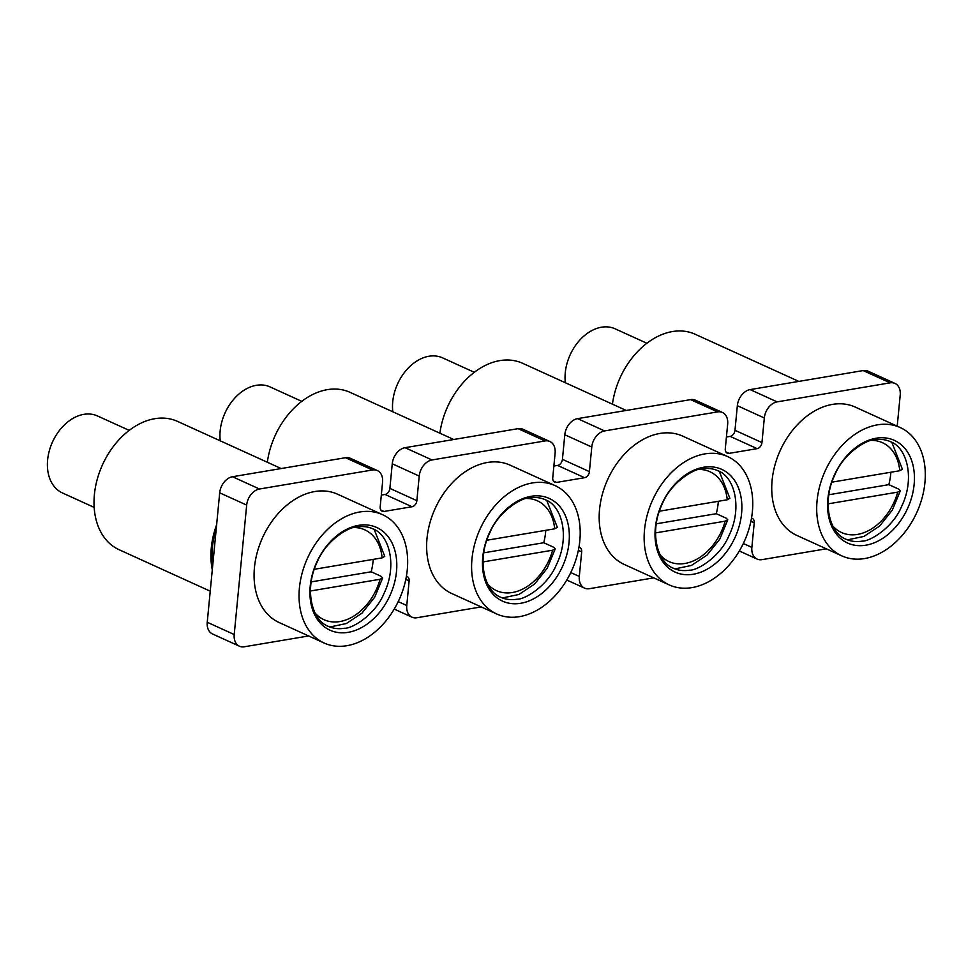 <?xml version="1.0" encoding="UTF-8"?>
<svg xmlns="http://www.w3.org/2000/svg" width="974" height="974" viewBox="0 0 974 974"><rect width="100%" height="100%" fill="white"/><g stroke="black" fill="none" stroke-linecap="round" stroke-linejoin="round"><path stroke-width="1.46" d="M826.281 548.812L761.924 559.648A14.951 10.665 114.5 0 1 757.102 559.076L739.327 550.992M890.139 382.843L777.118 401.872A14.951 10.665 114.5 0 0 764.322 417.968L737.342 405.695A14.951 10.665 -65.5 0 1 750.138 389.6L863.159 370.57A14.951 10.665 -65.5 0 1 867.992 371.143L894.96 383.415A14.951 10.665 114.5 0 0 890.139 382.843L863.159 370.57M653.737 577.862L589.38 588.698A14.951 10.665 114.5 0 1 584.558 588.126L566.783 580.041M717.595 411.892L604.574 430.922A14.951 10.665 114.5 0 0 591.778 447.017L564.798 434.745A14.951 10.665 -65.5 0 1 577.594 418.637L690.615 399.62A14.951 10.665 -65.5 0 1 695.436 400.192L722.416 412.465A14.951 10.665 114.5 0 0 717.595 411.892L690.615 399.62M481.18 606.912L416.835 617.747A14.951 10.665 114.5 0 1 412.002 617.175L394.227 609.091M545.038 440.942L432.018 459.959A14.951 10.665 114.5 0 0 419.222 476.067L392.254 463.782A14.951 10.665 -65.5 0 1 405.05 447.687L518.071 428.67A14.951 10.665 -65.5 0 1 522.892 429.23L549.872 441.502A14.951 10.665 114.5 0 0 545.038 440.942L518.071 428.67M308.636 635.961L244.279 646.785A14.951 10.665 114.5 0 1 239.458 646.225L212.478 633.952A14.951 10.665 -65.5 0 1 207.243 622.264L219.698 492.832A14.951 10.665 -65.5 0 1 232.494 476.736L345.514 457.707A14.951 10.665 -65.5 0 1 350.336 458.279L377.315 470.552A14.951 10.665 114.5 0 0 372.494 469.979L259.474 489.009A14.951 10.665 114.5 0 0 246.678 505.104L234.21 634.537A14.951 10.665 114.5 0 0 239.458 646.225M381.321 495.096L385.047 494.463A5.637 4.03 114.5 0 0 389.88 488.388L392.254 463.782M553.865 466.047L557.603 465.414A5.637 4.03 114.5 0 0 562.424 459.338L564.798 434.745M726.421 436.997L730.147 436.376A5.637 4.03 114.5 0 0 734.98 430.301L737.342 405.695M894.96 383.415A14.951 10.665 114.5 0 1 900.207 395.091L897.212 426.174M734.98 430.301L761.96 442.573L764.322 417.968M761.96 442.573A5.637 4.03 -65.5 0 1 757.127 448.649L730.147 436.376M725.91 451.924L729.088 453.36L757.127 448.649M729.088 453.36A5.637 4.03 -65.5 0 1 727.261 453.154A5.637 4.03 -65.5 0 1 725.289 448.746L727.663 424.14A14.951 10.665 114.5 0 0 722.416 412.465M562.424 459.338L589.404 471.623L591.778 447.017M589.404 471.623A5.637 4.03 -65.5 0 1 584.583 477.698L557.603 465.414M553.366 480.961L556.544 482.41L584.583 477.698M556.544 482.41A5.637 4.03 -65.5 0 1 554.717 482.203A5.637 4.03 -65.5 0 1 552.745 477.796L555.107 453.19A14.951 10.665 114.5 0 0 549.872 441.502M389.88 488.388L416.86 500.66L419.222 476.067M416.86 500.66A5.637 4.03 -65.5 0 1 412.026 506.736L385.047 494.463M380.81 510.011L383.987 511.46L412.026 506.736M383.987 511.46A5.637 4.03 -65.5 0 1 382.173 511.24A5.637 4.03 -65.5 0 1 380.189 506.833L382.563 482.24A14.951 10.665 114.5 0 0 377.315 470.552M406.401 576.255A5.637 4.03 -65.5 0 1 407.156 576.486A5.637 4.03 -65.5 0 1 409.129 580.894L405.805 579.372M398.232 601.615L406.767 605.499L409.129 580.894M406.767 605.499A14.951 10.665 114.5 0 0 412.002 617.175M578.946 547.218A5.637 4.03 -65.5 0 1 579.7 547.437A5.637 4.03 -65.5 0 1 581.685 551.844L578.361 550.334M570.776 572.566L579.311 576.45L581.685 551.844M579.311 576.45A14.951 10.665 114.5 0 0 584.558 588.126M751.502 518.168A5.637 4.03 -65.5 0 1 752.257 518.387A5.637 4.03 -65.5 0 1 754.229 522.794L750.905 521.285M743.332 543.516L751.867 547.4L754.229 522.794M751.867 547.4A14.951 10.665 114.5 0 0 757.102 559.076M210.226 591.181L119.12 549.726A70.505 50.307 -65.5 0 1 97.181 479.525A70.505 50.307 -65.5 0 1 154.756 418.698A70.505 50.307 -65.5 0 1 177.524 421.389L281.157 468.543M212.283 569.827A70.505 50.307 -65.5 0 1 216.63 524.767M348.205 632.333A56.407 40.238 -65.5 0 1 310.219 586.105A56.407 40.238 -65.5 0 1 358.505 525.363A56.407 40.238 -65.5 0 1 396.491 571.58A56.407 40.238 -65.5 0 1 348.205 632.333M359.783 511.983A70.505 50.307 -65.5 0 1 382.551 514.674A70.505 50.307 -65.5 0 1 404.49 584.875A70.505 50.307 -65.5 0 1 346.914 645.701A70.505 50.307 -65.5 0 1 324.147 643.023A70.505 50.307 -65.5 0 1 302.208 572.822A70.505 50.307 -65.5 0 1 359.783 511.983M324.147 643.023L279.185 622.556A70.505 50.307 -65.5 0 1 257.246 552.355A70.505 50.307 -65.5 0 1 314.821 491.529A70.505 50.307 -65.5 0 1 337.588 494.22L382.551 514.674M94.174 507.393L62.458 492.966A42.296 30.182 -65.5 0 1 49.297 450.84A42.296 30.182 -65.5 0 1 83.837 414.352A42.296 30.182 -65.5 0 1 97.497 415.959L129.213 430.386M373.237 559.368A56.407 40.238 -65.5 0 1 371.204 571.787L381.102 576.291L382.672 577.959L380.079 579.262L310.438 590.987M314.285 569.291L382.137 557.871L384.754 556.349L374.223 529.527M371.204 571.787L311.181 581.892M520.749 603.283A56.407 40.238 -65.5 0 1 482.763 557.055A56.407 40.238 -65.5 0 1 531.049 496.314A56.407 40.238 -65.5 0 1 569.035 542.542A56.407 40.238 -65.5 0 1 520.749 603.283M532.34 482.946A70.505 50.307 -65.5 0 1 555.095 485.624A70.505 50.307 -65.5 0 1 577.034 555.825A70.505 50.307 -65.5 0 1 519.459 616.652A70.505 50.307 -65.5 0 1 496.703 613.973A70.505 50.307 -65.5 0 1 474.764 543.772A70.505 50.307 -65.5 0 1 532.34 482.946M496.703 613.973L451.741 593.519A70.505 50.307 -65.5 0 1 429.802 523.306A70.505 50.307 -65.5 0 1 487.377 462.48A70.505 50.307 -65.5 0 1 510.132 465.17L555.095 485.624M693.293 574.234A56.407 40.238 -65.5 0 1 655.307 528.018A56.407 40.238 -65.5 0 1 703.593 467.264A56.407 40.238 -65.5 0 1 741.579 513.493A56.407 40.238 -65.5 0 1 693.293 574.234M704.884 453.896A70.505 50.307 -65.5 0 1 727.651 456.575A70.505 50.307 -65.5 0 1 749.59 526.776A70.505 50.307 -65.5 0 1 692.015 587.602A70.505 50.307 -65.5 0 1 669.248 584.924A70.505 50.307 -65.5 0 1 647.308 514.722A70.505 50.307 -65.5 0 1 704.884 453.896M669.248 584.924L624.285 564.47A70.505 50.307 -65.5 0 1 602.346 494.268A70.505 50.307 -65.5 0 1 659.922 433.442A70.505 50.307 -65.5 0 1 682.689 436.121L727.651 456.575M865.849 545.197A56.407 40.238 -65.5 0 1 827.863 498.968A56.407 40.238 -65.5 0 1 876.15 438.227A56.407 40.238 -65.5 0 1 914.136 484.443A56.407 40.238 -65.5 0 1 865.849 545.197M877.44 424.847A70.505 50.307 -65.5 0 1 900.195 427.537A70.505 50.307 -65.5 0 1 922.135 497.738A70.505 50.307 -65.5 0 1 864.559 558.565A70.505 50.307 -65.5 0 1 841.804 555.874A70.505 50.307 -65.5 0 1 819.865 485.673A70.505 50.307 -65.5 0 1 877.44 424.847M841.804 555.874L796.842 535.42A70.505 50.307 -65.5 0 1 774.902 465.219A70.505 50.307 -65.5 0 1 832.466 404.393A70.505 50.307 -65.5 0 1 855.233 407.071L900.195 427.537M220.246 440.832A42.296 30.182 -65.5 0 1 256.393 385.302A42.296 30.182 -65.5 0 1 270.042 386.909L301.757 401.337M545.793 530.319A56.407 40.238 -65.5 0 1 543.76 542.737L553.646 547.242L555.229 548.91L552.623 550.213L482.982 561.937M486.83 540.241L554.681 528.821L557.298 527.299L546.779 500.478M543.76 542.737L483.737 552.842M392.802 411.783A42.296 30.182 -65.5 0 1 428.937 356.253A42.296 30.182 -65.5 0 1 442.598 357.872L474.314 372.299M718.337 501.269A56.407 40.238 -65.5 0 1 716.304 513.7L726.19 518.192L727.773 519.86L725.167 521.175L655.539 532.9M659.386 511.204L727.237 499.784L729.855 498.25L719.323 471.44M716.304 513.7L656.281 523.805M565.346 382.733A42.296 30.182 -65.5 0 1 601.482 327.215A42.296 30.182 -65.5 0 1 615.142 328.822L646.858 343.25M890.881 472.232A56.407 40.238 -65.5 0 1 888.848 484.65L898.746 489.155L900.329 490.823L897.724 492.126L828.083 503.85M831.93 482.154L899.781 470.734L902.399 469.212L891.867 442.391M888.848 484.65L828.825 494.755M267.339 462.248A70.505 50.307 -65.5 0 1 327.313 389.661A70.505 50.307 -65.5 0 1 350.068 392.339L453.714 439.493M439.883 433.211A70.505 50.307 -65.5 0 1 499.857 360.611A70.505 50.307 -65.5 0 1 522.612 363.29L626.258 410.456M612.427 404.161A70.505 50.307 -65.5 0 1 672.401 331.562A70.505 50.307 -65.5 0 1 695.168 334.252L798.814 381.406M750.138 389.6L777.118 401.872M577.594 418.637L604.574 430.922M405.05 447.687L432.018 459.959M259.474 489.009L232.494 476.736M372.494 469.979L345.514 457.707M246.678 505.104L219.698 492.832M234.21 634.537L207.243 622.264M214.146 550.493A67.681 48.286 -65.5 0 1 214.657 545.233M212.709 565.48A69.093 49.297 -65.5 0 1 216.204 529.113M380.079 579.262A49.357 35.21 -65.5 0 1 350.896 617.747A49.357 35.21 -65.5 0 1 315.162 613.133M354.11 527.531A49.357 35.21 -65.5 0 1 382.137 557.871M552.623 550.213A49.357 35.21 -65.5 0 1 523.44 588.71A49.357 35.21 -65.5 0 1 487.706 584.083M526.666 498.481A49.357 35.21 -65.5 0 1 554.681 528.821M725.167 521.175A49.357 35.21 -65.5 0 1 695.984 559.66A49.357 35.21 -65.5 0 1 660.262 555.046M699.21 469.431A49.357 35.21 -65.5 0 1 727.237 499.784M897.724 492.126A49.357 35.21 -65.5 0 1 868.54 530.611A49.357 35.21 -65.5 0 1 832.807 525.997M871.754 440.382A49.357 35.21 -65.5 0 1 899.781 470.734M328.457 626.392C312.106 620.645 303.705 589.83 317.268 561.864C326.083 540.12 349.447 526.459 356.728 526.983C362.742 526.033 368.111 526.654 372.847 528.845C389.198 534.592 397.599 565.407 384.048 593.373C375.221 615.118 351.858 628.778 344.577 628.254C338.562 629.204 333.193 628.583 328.457 626.392M329.882 626.988L346.294 623.555L361.938 613.206L374.661 597.269L382.672 577.959M501.013 597.342C484.662 591.595 476.249 560.781 489.812 532.815C498.627 511.07 521.991 497.41 529.272 497.933C535.286 496.983 540.667 497.604 545.391 499.796C561.742 505.543 570.155 536.357 556.592 564.323C547.778 586.068 524.402 599.728 517.133 599.205C511.119 600.154 505.737 599.534 501.013 597.342M673.558 568.292C657.207 562.558 648.794 531.731 662.357 503.765C671.183 482.02 694.547 468.36 701.828 468.884C707.842 467.946 713.212 468.567 717.935 470.759C734.299 476.493 742.699 507.308 729.136 535.274C720.322 557.031 696.958 570.691 689.677 570.167C683.663 571.105 678.294 570.484 673.558 568.292M846.114 539.255C829.751 533.509 821.35 502.694 834.913 474.728C843.727 452.971 867.091 439.311 874.372 439.846C880.386 438.897 885.756 439.517 890.492 441.709C906.843 447.456 915.256 478.271 901.693 506.237C892.866 527.981 869.502 541.641 862.221 541.118C856.207 542.068 850.838 541.434 846.114 539.255M502.438 597.939L518.838 594.505L534.482 584.157L547.218 568.219L555.229 548.91M674.982 568.889L691.394 565.456L707.039 555.107L719.762 539.17L727.773 519.86M847.526 539.839L863.938 536.418L879.583 526.07L892.306 510.132L900.329 490.823"/></g></svg>
